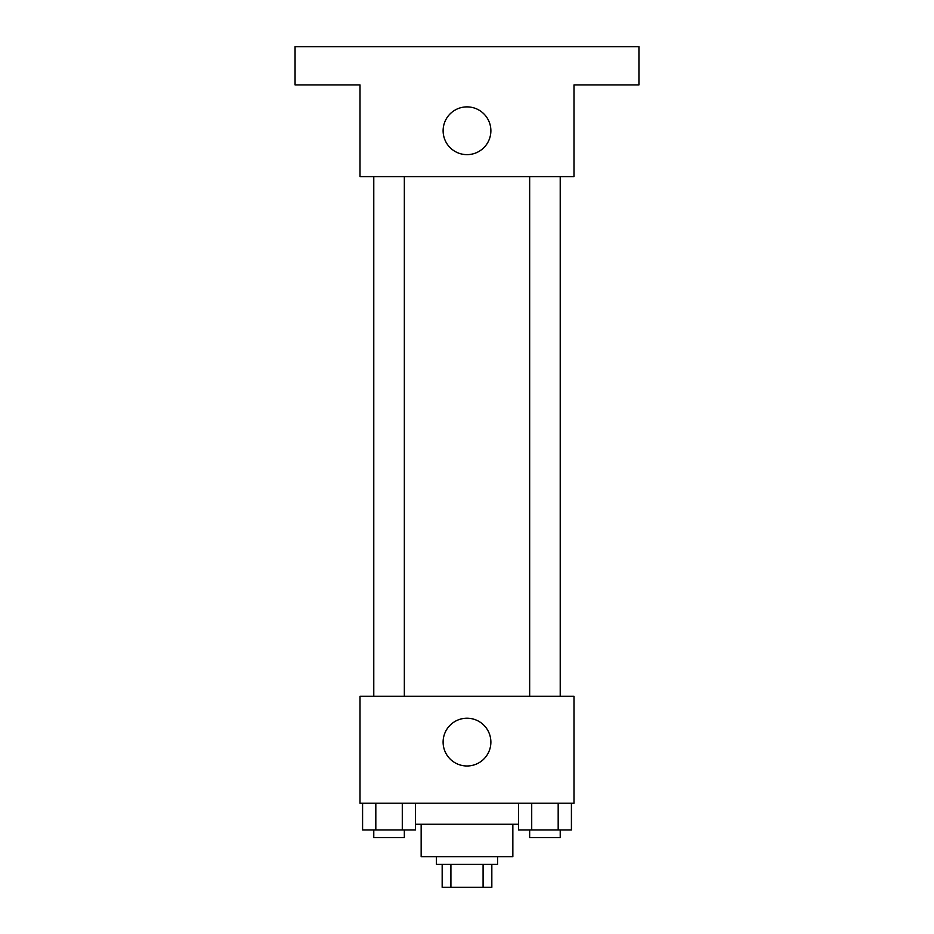 <?xml version="1.0" encoding="UTF-8"?>
<svg xmlns="http://www.w3.org/2000/svg" width="934" height="934" viewBox="0 0 934 934"><rect width="100%" height="100%" fill="white"/><g stroke="black" fill="none" stroke-linecap="round" stroke-linejoin="round"><path stroke-width="1.4" d="M483.088 864.37L483.088 887.3L442.167 887.3L442.167 864.37M483.088 887.3L491.833 887.3L491.833 864.37L491.833 887.3M497.565 856.735L497.565 864.37L436.435 864.37L436.435 856.735M450.912 864.37L450.912 887.3M512.848 824.255L512.848 856.735L421.152 856.735L421.152 824.255M518.475 824.255L415.525 824.255M573.99 803.24L360.01 803.24L360.01 696.25L573.99 696.25L573.99 803.24M490.875 742.11A23.875 23.875 0 0 1 455.056 762.786A23.875 23.875 0 0 1 455.056 721.422A23.875 23.875 0 0 1 490.875 742.11M529.66 696.25L529.66 176.608M404.34 176.608L404.34 696.25M573.99 176.608L360.01 176.608L360.01 84.912L295.062 84.912L295.062 46.7L638.938 46.7L638.938 84.912L573.99 84.912L573.99 176.608M490.875 130.76A23.875 23.875 0 0 1 455.056 151.436A23.875 23.875 0 0 1 455.056 110.084A23.875 23.875 0 0 1 490.875 130.76M571.421 803.24L571.421 829.987L518.475 829.987L518.475 803.24M558.182 803.24L558.182 829.987M531.715 803.24L531.715 829.987M560.225 829.987L560.225 837.623L529.66 837.623L529.66 829.987M415.525 803.24L415.525 829.987L362.579 829.987L362.579 803.24M402.285 803.24L402.285 829.987M375.818 803.24L375.818 829.987M404.34 829.987L404.34 837.623L373.775 837.623L373.775 829.987M560.225 696.25L560.225 176.608M373.775 176.608L373.775 696.25"/></g></svg>
